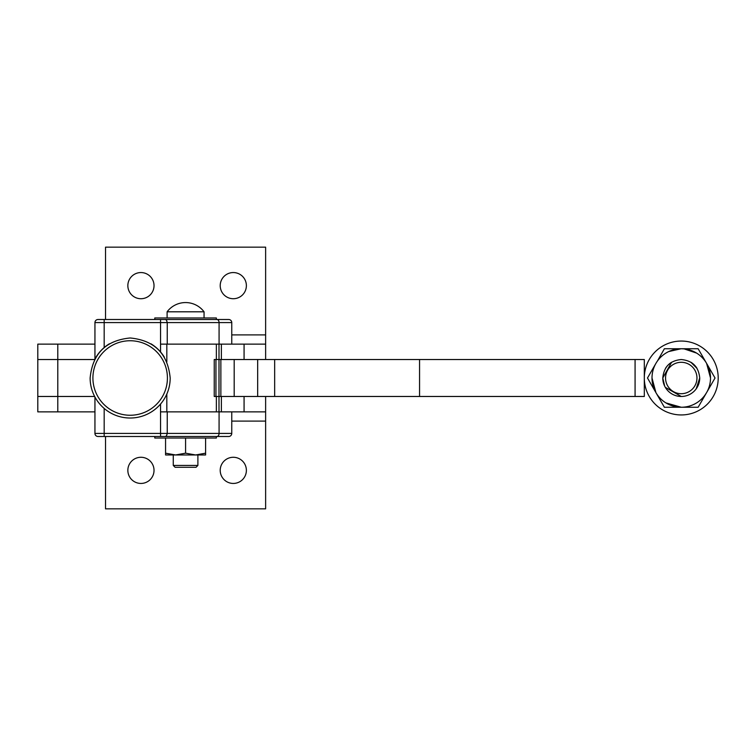 <?xml version="1.0" encoding="UTF-8"?>
<svg xmlns="http://www.w3.org/2000/svg" width="756" height="756" viewBox="0 0 756 756"><rect width="100%" height="100%" fill="white"/><g stroke="black" fill="none" stroke-linecap="round" stroke-linejoin="round"><path stroke-width="1.13" d="M231.761 334.899L265.63 334.899L265.63 359.525M231.761 322.585L219.079 322.585A3.081 2.23 -90 0 0 218.418 320.402A3.081 2.23 -90 0 0 216.84 319.505L228.681 319.505A3.081 3.081 0 0 1 231.761 322.585L231.761 344.131L265.63 344.131M57.796 344.131L57.796 359.525L37.8 359.525L37.8 344.131L94.944 344.131M265.63 396.475L265.63 508.845L105.528 508.845L105.528 436.495M265.63 334.899L265.63 247.155L105.528 247.155L105.528 319.505M246.38 285.636A13.088 13.088 0 0 1 233.302 298.724A13.088 13.088 0 0 1 220.213 285.636A13.088 13.088 0 0 1 233.302 272.557A13.088 13.088 0 0 1 246.38 285.636M154.026 285.636A13.088 13.088 0 0 1 140.937 298.724A13.088 13.088 0 0 1 127.849 285.636A13.088 13.088 0 0 1 140.937 272.557A13.088 13.088 0 0 1 154.026 285.636M244.075 344.131L244.075 359.525M221.376 344.131L221.376 359.525M265.63 411.869L231.761 411.869L231.761 433.415L104.177 433.415L104.177 436.495L98.157 436.495M94.651 359.525L57.796 359.525L57.796 396.475L37.8 396.475L37.8 411.869L94.944 411.869M231.761 421.101L265.63 421.101M246.38 470.364A13.088 13.088 0 0 1 233.302 483.443A13.088 13.088 0 0 1 220.213 470.364A13.088 13.088 0 0 1 233.302 457.276A13.088 13.088 0 0 1 246.38 470.364M154.026 470.364A13.088 13.088 0 0 1 140.937 483.443A13.088 13.088 0 0 1 127.849 470.364A13.088 13.088 0 0 1 140.937 457.276A13.088 13.088 0 0 1 154.026 470.364M166.821 361.944L166.821 344.131L231.686 344.131M219.004 344.131L219.004 359.525L215.951 359.525L215.951 396.475L218.994 396.475L219.004 411.869M244.075 396.475L244.075 411.869M221.376 396.475L221.376 411.869M166.821 394.056L166.821 411.869L231.686 411.869M216.367 396.475L216.367 411.869M215.951 359.525L214.241 359.525L214.241 396.475L215.951 396.475M216.367 344.131L216.367 359.525M219.079 344.131L219.079 322.585L160.546 322.585L160.546 319.505L216.84 319.505M160.546 319.505L98.015 319.505A3.081 3.081 0 0 0 94.944 322.585L94.944 358.987M104.177 408.438L104.177 433.415L94.944 433.415A3.081 3.081 0 0 0 98.015 436.495L228.681 436.495A3.081 3.081 0 0 0 231.761 433.415M216.367 319.505L216.367 317.964L154.791 317.964L154.791 319.505M154.791 436.495L154.791 438.036L216.367 438.036L216.367 436.495M205.594 438.036L205.594 454.97L205.594 453.184L195.587 454.97L205.594 454.97M165.564 454.97L165.564 453.184L175.572 454.97L185.579 453.184L195.587 454.97L165.564 454.97L165.564 438.036M185.579 311.803L204.054 311.803A23.086 23.086 0 0 0 167.104 311.803L185.579 311.803M164.335 357.172A40.021 40.021 0 0 0 150.992 343.819M90.134 378A40.021 40.021 0 0 0 130.164 418.021A40.021 40.021 0 0 0 170.185 378C167.813 353.685 154.47 340.351 130.164 337.979C105.849 340.351 92.506 353.685 90.134 378A40.021 40.021 0 0 0 130.164 418.021A40.021 40.021 0 0 0 170.185 378C167.813 353.685 154.47 340.351 130.164 337.979C105.849 340.351 92.506 353.685 90.134 378A40.021 40.021 0 0 0 130.164 418.021M109.337 343.819A40.021 40.021 0 0 0 95.984 357.172M185.579 438.036L185.579 453.184M92.912 378A37.252 37.252 0 0 0 130.164 415.252A37.252 37.252 0 0 0 167.416 378A37.252 37.252 0 0 0 130.164 340.748A37.252 37.252 0 0 0 92.912 378M197.892 465.431L196.05 467.284L175.108 467.284L173.266 465.431L197.892 465.431L197.892 454.97M220.865 359.525L220.865 396.475L218.994 396.475L218.994 359.525L635.078 359.525L635.078 396.475L644.31 396.475L644.31 359.525L635.078 359.525M635.078 396.475L419.561 396.475L419.561 359.525M220.865 396.475L419.561 396.475M679.625 341.088A36.95 36.95 0 0 1 718.2 378A36.95 36.95 0 0 1 682.885 414.912A36.95 36.95 0 0 1 644.31 378A36.95 36.95 0 0 1 679.625 341.088M657.361 361.132L664.373 348.752L698.138 348.752L706.586 363.371A29.248 29.248 0 0 1 710.508 378L706.605 363.4M696.569 353.08L684.152 348.894M683.944 348.875L681.298 348.752M681.109 348.752L668.777 351.549M652.003 378L655.924 392.629L647.486 378L655.924 363.371A29.248 29.248 0 0 1 706.586 363.371L715.025 378L698.138 407.248L664.373 407.248L655.924 392.629A29.248 29.248 0 0 1 655.924 363.371M665.942 402.92L681.25 407.248A29.248 29.248 0 0 1 655.924 392.629M704.979 395.104L706.586 392.629A29.248 29.248 0 0 1 681.25 407.248M710.508 378A29.248 29.248 0 0 1 706.586 392.629M696.2 388.858L699.725 377.943M671.621 362.237L662.785 378L664.732 386.25M665.308 387.327L681.25 396.475A18.475 18.475 0 0 0 699.725 378C698.629 366.783 692.477 360.621 681.25 359.525C670.033 360.621 663.881 366.783 662.785 378A18.475 18.475 0 0 0 681.25 396.475M690.871 362.228A18.475 18.475 0 0 1 697.032 368.389L690.842 362.209M681.25 362.294A15.706 15.706 0 0 1 696.956 378A15.706 15.706 0 0 1 681.25 393.706A15.706 15.706 0 0 1 665.554 378A15.706 15.706 0 0 1 681.25 362.294M671.64 362.228A18.475 18.475 0 0 0 665.478 368.389M57.796 411.869L57.796 396.475L94.661 396.475M165.006 319.505A3.081 2.23 -90 0 1 166.585 320.402L167.246 322.585L167.246 344.131M166.821 344.131L160.546 344.131L160.546 351.946M104.177 319.505L104.177 322.585L160.546 322.585L160.546 344.131M166.821 411.869L160.546 411.869L160.546 436.495M104.177 347.562L104.177 322.585L94.944 322.585M219.079 411.869L219.079 433.415A3.081 2.23 -90 0 1 218.418 435.598A3.081 2.23 -90 0 1 216.84 436.495M167.246 411.869L167.246 433.415L166.585 435.598A3.081 2.23 -90 0 1 165.006 436.495M160.546 404.054L160.546 411.869M234.19 359.525L234.19 396.475M257.673 359.525L257.673 396.475M274.664 359.525L274.664 396.475M94.944 397.013L94.944 433.415M204.054 317.964L204.054 311.803M167.104 317.964L167.104 311.803M173.266 465.431L173.266 454.97M37.8 359.525L37.8 396.475"/></g></svg>
